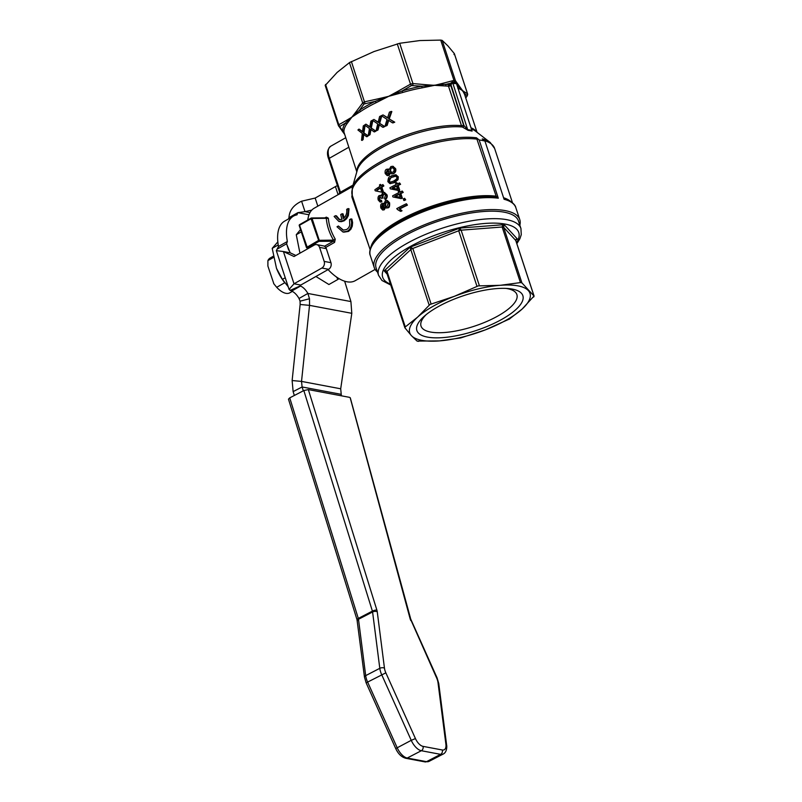 <?xml version="1.0" encoding="UTF-8"?>
<svg xmlns="http://www.w3.org/2000/svg" width="802" height="802" viewBox="0 0 802 802"><rect width="100%" height="100%" fill="white"/><g stroke="black" fill="none" stroke-linecap="round" stroke-linejoin="round"><path stroke-width="1.2" d="M338.955 278.595L338.043 279.357L336.379 276.921M292.339 291.397L289.863 292.8A19.98 9.724 -119.5 0 1 285.903 293.321A19.98 9.724 -119.5 0 1 276.69 287.306L273.662 283.577A16.521 8.04 60.5 0 0 273.873 283.858A16.521 8.04 60.5 0 0 273.893 283.888M273.873 283.858L267.898 266.063L267.908 260.61A19.98 9.724 -119.5 0 1 270.174 258.023L273.151 256.329M350.253 398.013L410.103 618.673A3.328 1.143 -15.3 0 1 410.744 619.124L350.273 397.762M303.838 390.554L372.399 611.124A3.328 0.972 -17.3 0 1 374.775 610.262A3.328 0.972 -17.3 0 1 376.87 610.071L308.339 389.592L303.838 390.554L289.733 397.862L288.469 399.165L357.01 619.695A3.328 0.972 -17.3 0 1 357.04 619.445A3.328 0.972 -17.3 0 1 358.293 618.422L289.733 397.862M353.02 185.082L340.429 192.209L339.747 191.929M375.135 269.412L355.186 280.71A41.634 20.261 -119.5 0 1 346.945 281.783A41.634 20.261 -119.5 0 1 328.078 269.602M377.461 272.008A76.611 25.433 -18.2 0 1 374.233 267.517A76.611 25.433 -18.2 0 1 419.867 226.715A76.611 25.433 -18.2 0 1 505.25 210.625A76.611 25.433 -18.2 0 1 519.786 219.658L515.856 207.708A76.611 25.433 161.8 0 0 504.087 199.287L484.949 141.072A76.611 25.433 161.8 0 0 482.182 140.46A76.611 25.433 161.8 0 0 479.165 139.979L498.303 198.204A76.611 25.433 161.8 0 0 398.724 223.287A76.611 25.433 161.8 0 0 370.303 255.567C369.09 253.101 369.752 249.372 372.268 244.389A76.12 25.273 161.8 0 1 398.654 222.284A76.12 25.273 161.8 0 1 497.581 197.352L496.137 196.189L476.478 137.804L479.165 139.979M484.949 141.072L482.273 138.896A74.436 24.712 161.8 0 1 490.202 142.465L494.633 148.48A74.947 24.882 -18.2 0 0 484.348 140.591M472.097 131.097A1.664 1.383 -76.4 0 1 471.646 130.405A66.616 22.115 161.8 0 0 467.686 129.663L463.596 125.112A1.664 0.551 -18.2 0 1 462.503 125.553A1.664 0.551 -18.2 0 1 461.471 125.663A3.328 2.596 -82.1 0 0 462.363 127.027L468.127 130.345A66.867 22.205 -18.2 0 1 470.183 130.686A66.867 22.205 -18.2 0 1 472.097 131.097L456.559 83.899L471.726 130.044M350.284 62.105L349.441 62.626L362.684 102.917L356.309 111.418A1.664 1.203 40.9 0 0 357.03 112.33L359.436 110.275A1.664 1.023 -124 0 1 360.449 111.598A63.288 21.012 -18.2 0 1 367.757 107.087A63.288 21.012 -18.2 0 1 376.038 102.766L388.669 96.33L379.186 99.789L378.855 98.656L364.629 101.814L362.684 102.917A1.664 1.123 33.4 0 0 363.998 104.009L375.236 101.333A64.12 21.293 161.8 0 0 366.845 105.704A64.12 21.293 161.8 0 0 359.436 110.275L363.998 104.009M519.786 219.658A76.611 25.433 -18.2 0 1 519.846 225.192M383.025 114.917A64.28 21.343 161.8 0 0 381.361 115.699L387.045 119.398L385.07 126.004A64.28 21.343 -18.2 0 1 386.554 125.323L388.198 120.049L392.368 122.796A64.28 21.343 -18.2 0 1 394.133 122.074L388.699 118.606L391.216 111.418A64.28 21.343 161.8 0 0 389.421 112.15L387.567 117.904L383.025 114.917L388.168 118.014M365.923 124.16A64.28 21.343 161.8 0 0 364.639 125.012L369.451 128.551L368.288 135.307A64.28 21.343 -18.2 0 1 369.431 134.566L370.424 129.172L373.973 131.789A64.28 21.343 -18.2 0 1 375.356 130.997L370.745 127.688L372.328 120.33A64.28 21.343 161.8 0 0 370.915 121.122L369.782 127.017L365.923 124.16L370.364 127.127M373.933 119.438A64.28 21.343 161.8 0 0 372.459 120.25L377.712 123.869L376.148 130.556A64.28 21.343 -18.2 0 1 377.451 129.844L378.765 124.51L382.614 127.187A64.28 21.343 -18.2 0 1 384.178 126.435L379.176 123.047L381.211 115.769A64.28 21.343 161.8 0 0 379.617 116.531L378.133 122.355L373.933 119.438L378.714 122.465M362.504 131.879L359.005 129.092A64.28 21.343 161.8 0 0 357.923 129.974L362.283 133.433L361.542 140.27A64.28 21.343 -18.2 0 1 362.504 139.488L363.166 134.034L366.394 136.601A64.28 21.343 -18.2 0 1 367.597 135.769L363.386 132.53L364.519 125.082A64.28 21.343 161.8 0 0 363.296 125.924L362.504 131.879L361.993 131.458L362.534 131.558M325.712 247.417L334.594 242.384A1.664 0.812 60.5 0 0 334.003 241.602A1.664 0.812 60.5 0 0 333.361 241.232L324.469 246.264M334.594 242.384L335.236 239.126C331.176 232.169 328.88 225.192 328.349 218.184L326.294 217.131A1.664 0.812 -119.5 0 1 326.173 217.783A1.664 0.812 -119.5 0 1 326.103 217.863L311.567 217.974A0.832 0.541 -90.5 0 0 311.326 218.064L299.617 224.62L311.156 218.084A0.832 0.832 0 0 1 311.567 217.974A0.832 0.541 -90.5 0 1 312.058 218.445L326.304 218.324C326.885 225.603 329.271 232.871 333.472 240.119L333.361 241.232L333.472 240.119L318.735 240.309L306.554 247.487A0.832 0.672 -79.3 0 0 307.437 247.878L299.547 225.252L311.086 218.715L318.975 241.342A0.832 0.541 -90.5 0 0 319.216 240.229L312.058 218.445L311.056 218.214M465.16 96.18A64.12 21.293 161.8 0 0 465.22 94.365L467.225 95.538A1.664 1.634 111.8 0 0 467.546 93.844L467.215 94.816L467.546 93.844L454.303 53.564L453.972 54.526L454.303 53.564L447.867 45.844L442.183 40.381L440.699 40.1L419.827 40.561L399.687 43.278L373.953 51.569L349.441 62.626L337.131 72.411L325.241 85.413M339.827 126.104A1.664 1.353 -114.3 0 1 338.815 124.731L338.484 125.703A1.664 1.403 -33.8 0 0 338.634 126.034L338.634 126.034A1.664 1.403 -33.8 0 0 339.657 126.596L345.391 123.107A64.12 21.293 161.8 0 0 342.725 131.037L339.657 126.596M356.81 171.859L343.948 132.089A63.288 21.012 -18.2 0 1 346.574 124.27L351.847 117.172L357.602 113.363A1.664 1.143 60.1 0 0 357.03 112.33L347.156 121.353A1.664 1.313 -124.9 0 1 346.544 120.35L338.815 124.731L338.484 125.703M412.669 85.273A1.664 0.792 -81.7 0 0 412.93 83.568L410.514 84.14L411.446 85.563L421.922 86.205A64.12 21.293 161.8 0 0 402.243 90.927L411.446 85.563M467.546 93.844L464.639 92.019A1.664 1.594 129.9 0 1 464.609 93.172L459.596 87.729A1.664 1.494 -37.9 0 0 459.686 86.616L455.426 80.661L453.952 80.39A1.664 1.033 71.3 0 1 454.223 81.954L452.438 81.944L448.649 84.541A64.12 21.293 161.8 0 0 446.052 84.34L449.371 83.518L450.985 84.801L452.308 82.897L456.268 83.649L455.025 82.105A1.664 1.403 -33.8 0 0 455.426 80.661L453.952 80.39L442.514 83.388A1.664 0.982 79.5 0 1 442.714 84.551L425.762 85.864A1.664 0.872 -88.6 0 0 425.722 84.691L412.93 83.568L399.687 43.278M455.426 80.661L442.183 40.381L440.699 40.1L453.952 80.39M325.712 217.954L326.304 218.324L325.712 217.954M516.839 243.668L519.876 238.795L521.26 234.685L520.939 228.51L518.483 221.041A74.947 24.882 161.8 0 0 504.268 212.199A74.947 24.882 161.8 0 0 403.897 236.279A74.947 24.882 161.8 0 0 376.098 267.858L378.554 275.317L381.973 280.489L390.845 285.091M509.821 318.835L485.31 329.893A63.288 21.012 161.8 0 0 506.503 319.998A63.288 21.012 161.8 0 0 522.132 309.051L508.979 319.346M515.766 240.079L517.3 238.926L515.997 239.397L515.746 240.46L534.022 296.038L522.132 309.051A63.288 21.012 161.8 0 0 528.338 290.575A63.288 21.012 161.8 0 0 500.288 285.301A63.288 21.012 161.8 0 0 454.423 296.299A63.288 21.012 161.8 0 0 433.22 306.204A63.288 21.012 161.8 0 0 417.601 317.141A63.288 21.012 161.8 0 0 411.396 335.617L404.96 327.898L405.291 326.925L417.601 317.141L429.972 304.469L454.423 296.299L478.213 285.893L500.288 285.301L520.428 282.585L521.901 282.865L534.022 296.038L533.701 297.011L534.022 296.038M405.291 326.925L404.96 327.898L405.291 326.925L387.015 271.347L385.973 270.585L384.158 270.865L386.584 272.078M431.105 304.008L412.829 248.43L410.022 247.237L429.17 305.111M418.554 341.351L417.08 341.081L411.396 335.617A63.288 21.012 161.8 0 0 439.436 340.9L417.08 341.081M460.729 337.933L439.436 340.9A63.288 21.012 161.8 0 0 485.31 329.893L460.729 337.933M479.406 285.763L461.13 230.184L459.736 228.089L458.724 230.755L476.989 286.334M515.786 240.309L517.3 238.926L504.167 224.65L502.543 225.693L502.152 227.006L520.428 282.585L521.901 282.865L503.626 227.277L504.167 224.65L459.736 228.089L410.022 247.237L384.158 270.865L387.296 274.284M505.912 288.399A50.446 16.752 -18.2 0 1 516.879 294.585A50.446 16.752 -18.2 0 1 498.162 315.838A50.446 16.752 -18.2 0 1 449.932 331.948A50.446 16.752 -18.2 0 1 421.03 326.093A50.446 16.752 -18.2 0 1 426.193 314.615M502.162 319.176A55.779 18.516 161.8 0 0 508.338 288.56A55.779 18.516 161.8 0 0 437.571 307.016A55.779 18.516 161.8 0 0 424.338 316.178A55.779 18.516 161.8 0 0 434.183 337.812A55.779 18.516 161.8 0 0 502.162 319.176M467.225 95.538L465.751 97.964M464.809 95.117A1.664 1.564 -4.6 0 1 465.22 94.365L464.609 93.172A1.664 1.514 163.3 0 0 464.498 94.155M397.271 43.859L410.514 84.14L397.642 91.428L398.163 92.481L388.669 96.33L402.684 92.501A63.288 21.012 -18.2 0 1 422.113 87.849L434.544 85.333L445.932 86.004A63.288 21.012 -18.2 0 1 448.498 86.195L461.471 125.663A63.288 21.012 161.8 0 0 380.729 146.565A63.288 21.012 161.8 0 0 356.92 171.478M402.684 92.501L402.243 90.927L398.163 92.481L398.434 93.623M364.98 103.458L351.376 61.523M379.757 100.821L379.186 99.789L375.236 101.333A1.664 0.581 64.3 0 1 376.038 102.766M344.629 134.335L342.965 132.079A1.664 1.494 -37.9 0 0 342.965 132.079A1.664 1.494 -37.9 0 0 342.965 132.089A1.664 1.494 -37.9 0 0 343.426 132.46L344.329 133.904M497.581 197.352L498.303 198.204M307.818 219.979A41.634 20.261 -119.5 0 1 314.163 208.239L338.945 194.214L339.617 192.3L328.67 159.007A1.664 0.551 161.8 0 0 328.76 159.117M395.687 176.169L392.559 177.182C391.206 177.062 390.143 178.435 389.391 181.282L390.514 182.345M383.306 204.831L382.183 207.548L382.885 208.51M387.135 201.944L386.353 202.204L385.401 205.412L386.363 206.625M399.246 194.335A74.947 24.882 161.8 0 0 395.406 196.31L400.208 197.262L395.406 196.31M380.489 188.049A74.947 24.882 161.8 0 0 377.381 190.114L376.79 190.004A75.939 25.213 -18.2 0 1 380.359 187.658L381.431 190.926M396.579 186.224A74.947 24.882 161.8 0 0 392.739 188.189L397.541 189.142M392.88 167.758L391.907 167.999C390.975 168.069 390.544 169.122 390.614 171.147L391.717 172.39M388.238 170.495L386.704 173.142L387.526 174.144M389.983 172.701L391.436 173.773L393.1 173.473C394.684 173.031 395.326 171.387 395.035 168.56L392.699 166.285L390.875 166.575L389.03 169.793L386.624 169.232C385.301 169.743 384.84 171.187 385.211 173.553L387.125 175.538L388.569 175.277L389.983 172.701M387.627 170.666L389.06 171.488L388.098 173.974L386.123 173.031L387.045 170.555L387.947 170.405M388.098 173.974L387.236 174.124M391.326 167.889L392.589 167.678L394.013 169.032C394.133 170.896 393.682 171.929 392.669 172.149L391.426 172.36L390.033 171.037L391.326 167.889L391.907 167.999M392.99 166.365L395.627 168.671C396.208 170.816 395.556 172.45 393.682 173.583L391.737 173.803M388.128 169.102L389.03 169.372M390.564 172.811L389.15 175.387L387.416 175.568M400.248 193.442A75.939 25.213 -18.2 0 1 402.644 192.3L403.236 192.41A74.947 24.882 161.8 0 0 400.83 193.553L402.323 198.084A74.947 24.882 161.8 0 0 401.211 198.635L400.619 198.525A75.939 25.213 -18.2 0 1 401.732 197.974L400.248 193.442L400.83 193.553M401.732 197.974L402.323 198.084M402.644 192.3L402.223 191.016A75.939 25.213 161.8 0 0 399.827 192.169L399.356 190.756A75.939 25.213 161.8 0 0 398.253 191.297L398.714 192.711A75.939 25.213 161.8 0 0 392.589 195.888L392.94 196.941L400.619 198.525M394.825 196.199A75.939 25.213 -18.2 0 1 399.135 193.994L400.208 197.262M402.223 191.016L403.236 192.41M399.356 190.756L400.298 191.939M399.977 184.189L399.556 182.906A75.939 25.213 161.8 0 0 397.15 184.049L396.689 182.645A75.939 25.213 161.8 0 0 395.576 183.187L396.048 184.6A75.939 25.213 161.8 0 0 389.922 187.778L390.273 188.821L397.952 190.405A75.939 25.213 -18.2 0 1 399.065 189.863L397.571 185.332A75.939 25.213 -18.2 0 1 399.977 184.189L400.569 184.3A74.947 24.882 161.8 0 0 398.163 185.442L399.647 189.974A74.947 24.882 161.8 0 0 398.544 190.515L397.952 190.405M397.541 189.152L392.158 188.079A75.939 25.213 -18.2 0 1 396.469 185.874L397.541 189.152M392.158 188.079L392.739 188.189M396.689 182.645L397.632 183.818M399.556 182.906L400.569 184.3M399.065 189.863L399.647 189.974M397.571 185.332L398.163 185.442M403.687 200.41A75.939 25.213 -18.2 0 1 405.09 199.748L405.682 199.858A74.947 24.882 161.8 0 0 404.278 200.52L403.205 198.956A75.939 25.213 161.8 0 1 404.619 198.284L405.682 199.858M405.09 199.748L404.619 198.284M383.286 185.853L382.865 184.57A75.939 25.213 161.8 0 0 380.86 185.793L380.399 184.38A75.939 25.213 161.8 0 0 379.476 184.961L379.937 186.375A75.939 25.213 161.8 0 0 374.885 189.753L375.226 190.806L381.842 192.189A75.939 25.213 -18.2 0 1 382.775 191.608L381.281 187.077A75.939 25.213 -18.2 0 1 383.286 185.853L383.867 185.964A74.947 24.882 161.8 0 0 381.862 187.187L383.356 191.718A74.947 24.882 161.8 0 0 382.424 192.3L381.842 192.189M376.79 190.004L377.381 190.114M380.399 184.38L381.311 185.513M382.865 184.57L383.867 185.964M382.775 191.608L383.356 191.718M381.281 187.077L381.862 187.187M406.835 205.031L406.413 203.748L407.426 205.142A74.947 24.882 161.8 0 0 399.787 208.931L402.023 210.766A74.947 24.882 161.8 0 0 400.9 211.357L400.318 211.247A75.939 25.213 -18.2 0 1 401.441 210.655L399.206 208.821A75.939 25.213 -18.2 0 1 406.835 205.031L407.426 205.142M399.206 208.821L399.787 208.931M401.441 210.655L402.023 210.766M406.413 203.748A75.939 25.213 161.8 0 0 396.739 208.64L397.732 209.583M400.318 211.247L397.441 209.512M381.211 201.783L381.802 201.893L381.551 200.49L378.965 199.437L379.597 196.911L381.652 198.385L382.554 197.964L382.153 197.142L383.055 194.084L384.158 193.843L385.491 195.167L384.529 198.224L385.08 199.417C386.604 197.743 387.025 196.149 386.353 194.665L384.158 192.4L382.584 192.741L381.241 195.959L379.176 195.578C378.073 196.4 377.752 197.873 378.213 199.999L379.988 201.934L381.211 201.783L380.97 200.38L379.988 200.55M380.178 197.021L379.557 199.548L380.298 200.56M381.802 201.893L380.288 201.964M380.539 195.417L381.201 195.568M384.449 192.48L386.935 194.766C387.607 196.249 387.186 197.833 385.662 199.528L385.08 199.417M381.652 198.385L382.554 197.964M384.449 193.934L383.637 194.194L382.734 197.252L383.135 198.074M383.787 209.633L384.86 206.996L386.063 208.009L387.556 207.688C389.04 206.736 389.521 205.071 388.99 202.675L388.368 201.422L386.524 200.41L385.331 200.781L383.907 204.089L381.822 203.588C380.76 204.059 380.429 205.533 380.84 207.989L382.564 209.934L384.369 209.743L382.865 209.954M385.441 207.106L384.369 209.743M383.145 203.427L383.887 203.618M387.135 206.355L386.073 206.605L384.82 205.302L385.772 202.104L386.845 201.853L388.138 203.187L387.135 206.355M383.316 208.33L381.592 207.437L382.253 204.911L384.008 205.793L383.316 208.33L382.594 208.5M387.176 200.52L389.572 202.786C389.832 205.974 389.361 207.648 388.138 207.798L386.153 208.029M382.845 205.021L382.253 204.911L383.005 204.731M387.877 181.663L389.822 183.558L393.782 182.555L397.451 179.558L397.712 176.691L395.647 174.776L391.536 175.748C390.674 177.332 388.389 174.816 387.877 181.663M395.927 174.846L398.303 176.801L398.043 179.668L394.363 182.666L390.123 183.598M389.932 182.234L388.81 181.172C388.208 179.899 389.261 178.535 391.977 177.072L395.366 176.079L396.689 177.172C397.632 177.954 396.519 179.307 393.341 181.232L389.952 182.234M464.057 125.804A1.664 0.902 -51 0 1 462.363 127.027L462.363 127.027A1.664 0.902 -51 0 0 464.057 125.794L450.985 84.801M467.055 96.029A1.664 1.123 33.4 0 0 467.235 95.839L467.616 93.954L454.393 53.744M426.032 87.007A1.664 0.762 -103.8 0 1 425.762 85.864L421.922 86.205A1.664 0.622 79.9 0 0 422.113 87.849M343.948 132.089A1.664 1.564 175.4 0 0 342.725 131.037L343.426 132.46A1.664 1.614 -15.7 0 1 344.148 133.353M347.888 122.235A1.664 1.343 -147.8 0 0 347.156 121.353L345.391 123.107A1.664 1.444 34.1 0 1 346.574 124.27M328.349 218.184A1.664 0.842 -4.2 0 1 326.304 218.324M335.236 239.126L333.472 240.119M361.542 140.27L362.143 140.39A63.288 21.012 161.8 0 1 363.105 139.608L362.504 139.488M359.005 129.092L362.534 131.528M362.975 135.638L363.577 135.749L363.105 139.608M363.757 134.145L363.577 135.749M366.394 136.601L366.985 136.711A63.288 21.012 161.8 0 1 368.188 135.879L367.597 135.769M363.386 132.53L368.188 135.879M365.08 125.343L363.978 132.651M379.176 123.047L384.77 126.546A63.288 21.012 161.8 0 0 383.206 127.297L382.614 127.187M381.772 115.959L379.757 123.157M384.178 126.435L384.77 126.546M378.394 126.074L378.975 126.185L378.033 129.954A63.288 21.012 161.8 0 0 376.719 130.666L376.148 130.556M379.346 124.621L378.975 126.185M377.451 129.844L378.033 129.954M378.133 122.355L377.521 121.924L378.103 122.034M369.782 127.017L369.221 126.586L369.802 126.696M368.288 135.307L368.87 135.418A63.288 21.012 161.8 0 1 370.013 134.676L369.431 134.566M370.143 130.756L370.724 130.866L370.013 134.676M371.005 129.282L370.724 130.866M373.973 131.789L374.554 131.899A63.288 21.012 161.8 0 1 375.927 131.107L375.356 130.997M370.745 127.688L375.927 131.107M372.88 120.541L371.316 127.799M388.699 118.606L394.744 122.185A63.288 21.012 161.8 0 0 392.98 122.906L392.368 122.796M391.216 111.418L391.837 111.538L389.311 118.726M394.133 122.074L394.744 122.185M387.737 121.603L388.328 121.714L387.145 125.433A63.288 21.012 161.8 0 0 385.662 126.125L385.07 126.004M388.8 120.17L388.328 121.714M386.554 125.323L387.145 125.433M387.567 117.904L386.905 117.453L387.506 117.573M370.113 249.643L353.221 198.254M352.519 196.139A1.664 1.313 -16.9 0 1 351.968 197.302L369.291 247.136M352.098 194.806L351.847 196.62A1.664 1.233 177.5 0 0 352.419 195.828M351.847 196.62L351.968 197.302M456.087 82.626L458.092 86.606A64.12 21.293 161.8 0 0 457.351 86.325M463.596 125.112L450.774 85.403L448.809 84.29M450.624 85.644L448.649 84.541A1.664 1.253 -84.4 0 0 448.498 86.195A1.664 0.551 161.8 0 0 449.521 86.075A1.664 0.551 161.8 0 0 450.624 85.644M457.812 88.24L459.596 88.892A1.664 1.544 -70.9 0 1 459.596 87.729L458.092 86.606A1.664 1.464 111.6 0 0 457.741 87.498M454.894 83.679A1.664 1.373 98.4 0 1 455.025 82.105L454.223 81.954A1.664 1.313 -77.2 0 0 454.042 83.518M445.932 86.004A1.664 1.193 -86.9 0 1 446.052 84.34L442.714 84.551A1.664 1.073 96.5 0 0 442.714 85.714M452.438 81.944L467.686 129.663A1.664 1.303 -82 0 0 468.127 130.345M459.596 88.892L462.584 90.606L464.528 94.255M464.438 93.984L477.05 132.33M357.602 113.363L360.449 111.598M339.256 194.114L352.619 186.495M350.925 218.906L349.542 219.698L349.772 225.332L348.619 227.808L346.725 229.522L343.055 230.134L338.394 226.004L337 226.786L342.905 231.968L347.537 231.217L349.883 229.061L351.286 225.974L351.627 222.395L350.925 218.906L351.898 219.086L352.599 222.585L352.268 226.154L350.885 229.252L348.539 231.407L343.898 232.149M338.394 226.004L343.547 230.204M348.048 208.58L349.03 208.771L348.349 215.628L346.624 218.675L344.168 220.801L341.301 221.693L338.825 221.422L343.196 220.62L345.662 218.495L347.386 215.437L348.188 211.939L348.048 208.58L346.654 209.372C347.206 212.991 346.103 216.049 343.366 218.545A43.298 21.073 -119.5 0 1 342.113 213.733L340.72 214.525A43.298 21.073 60.5 0 0 341.973 219.327L339.216 219.628L335.517 215.678L334.123 216.47L338.825 221.422M335.517 215.678L336.499 215.868L339.707 219.688M342.113 213.733L343.086 213.913A41.634 20.261 60.5 0 0 344.098 217.913M277.833 241.903L272.209 248.339L276.49 268.319L282.404 279.357L288.189 286.735M278.224 244.941L272.209 248.339M285.241 277.753L282.404 279.357M284.64 282.565L283.878 281.562A27.699 13.484 -119.5 0 1 276.73 268.931L276.49 268.319M344.649 281.201L350.915 301.562L351.797 313.311L340.7 388.79L341.371 395.807M295.868 255.477L290.164 252.8L283.407 251.537L294.043 256.52L314.304 245.051A4.992 4.04 100.7 0 1 316.7 244.62A4.992 4.04 100.7 0 1 319.567 247.377L324.178 261.402A4.992 4.04 100.7 0 1 321.853 268.038L294.013 283.788L300.76 285.061L328.609 269.302A4.992 4.04 -79.3 0 0 330.935 262.675L326.324 248.65A4.992 4.04 -79.3 0 0 323.447 245.893L316.7 244.62M337.442 185.673A4.992 1.654 161.8 0 0 335.426 186.585L315.166 198.054L301.582 201.212L305.021 211.658L311.818 210.074M317.833 206.164L315.166 198.054M277.733 248.8L286.595 243.778L287.357 241.492L278.495 246.505L276.329 250.645L289.071 289.402L294.013 283.788L283.407 251.537L276.329 250.645M287.357 241.492A44.962 21.885 -119.5 0 1 293.532 216.089L284.67 221.111A44.962 21.885 60.5 0 0 278.495 246.505M293.532 216.089A44.962 21.885 -119.5 0 1 296.981 214.846L297.833 212.66L288.971 217.683L288.479 218.956M309.983 212.6L305.021 211.658L297.833 212.66L309.001 214.766M288.971 217.683C289.322 210.495 293.532 205.001 301.582 201.212M291.637 291.086A11.659 5.674 -119.5 0 1 299.016 298.474L307.878 293.452A11.659 5.674 60.5 0 0 300.499 286.063L291.637 291.086L289.071 289.402M290.013 290.444L300.269 285.893L300.76 285.061L300.499 286.063L300.289 285.412M288.67 250.084L286.595 243.778L290.164 252.8M350.915 301.562L307.878 293.452L309.492 298.755L309.532 305.361L300.138 304.479L300.068 301.171L299.016 298.474M300.138 304.479L292.128 380.539L301.522 381.411L309.532 305.361L351.797 313.311M340.7 388.79L301.522 381.411L302.103 386.975L293.131 391.617L292.128 380.539M303.316 390.825L302.103 386.975L340.95 394.283M293.131 391.617L294.344 395.476M308.339 389.592L349.642 397.361M267.908 260.61L273.372 257.522M284.77 282.735L276.69 287.306M300.539 229.572L296.269 234.725L301.301 231.878M315.908 276.49L328.92 284.52L338.043 279.357M296.269 234.725L299.948 253.171M405.16 758.08A3.328 2.687 -79.3 0 0 405.722 758.271A3.328 2.687 -79.3 0 0 407.236 758.03A13.323 6.637 -117.4 0 1 397.13 747.634L367.547 681.9A13.323 6.637 -117.4 0 1 365.692 675.625L379.797 668.317A3.328 1.714 -7.3 0 1 382.223 667.715A3.328 1.714 -7.3 0 1 384.459 668.126L377.251 611.786A3.328 1.714 172.7 0 0 375.015 611.375A3.328 1.714 172.7 0 0 372.589 611.976L379.797 668.317A13.323 6.637 62.6 0 0 381.652 674.602L411.246 740.336L415.436 738.572L385.842 672.838A9.995 4.972 -117.4 0 1 384.459 668.126M395.727 748.567L411.246 740.336A13.323 6.637 62.6 0 0 421.341 750.722L440.619 754.351L426.514 761.659A13.323 6.637 -117.4 0 0 429.07 761.359L425.01 761.9L405.722 758.271C401.491 757.088 398.163 753.85 395.727 748.567L366.133 682.843L385.842 672.838M425.01 761.9A3.328 2.687 -79.3 0 0 426.514 761.659L407.236 758.03L421.341 750.722A3.328 2.687 -79.3 0 0 422.895 748.898A3.328 2.687 -79.3 0 0 423.015 746.361A9.995 4.972 -117.4 0 1 415.436 738.572M429.07 761.359L443.185 754.05A13.323 6.637 62.6 0 1 440.619 754.351A3.328 2.687 -79.3 0 0 442.173 752.527A3.328 2.687 -79.3 0 0 442.293 749.99L423.015 746.361M438.744 683.845A3.328 1.714 172.7 0 0 438.754 683.555A3.328 1.714 172.7 0 0 438.012 682.652L445.902 744.306A9.995 4.972 -117.4 0 1 442.293 749.99M446.634 745.489A3.328 1.714 172.7 0 0 446.644 745.208A3.328 1.714 172.7 0 0 445.902 744.306M411.155 620.558L436.629 677.941A9.995 4.972 -117.4 0 1 438.012 682.652M372.519 611.555A3.328 1.654 -117.4 0 1 372.589 611.976L358.484 619.284A3.328 1.654 62.6 0 0 358.404 618.863A3.328 1.654 62.6 0 0 358.293 618.422L372.399 611.124A3.328 1.654 -117.4 0 1 372.519 611.555M366.133 682.843L364.479 677.179A3.328 1.714 -7.3 0 1 364.489 676.898A3.328 1.714 -7.3 0 1 365.692 675.625L358.484 619.284A3.328 1.714 172.7 0 0 357.281 620.558A3.328 1.714 172.7 0 0 357.271 620.838A3.328 1.714 172.7 0 0 357.351 621.119M348.73 147.297L329.291 158.305A15.819 7.699 -119.5 0 1 330.655 146.265C327.256 149.403 326.594 153.653 328.67 159.007A1.664 0.551 161.8 0 1 328.67 158.866A1.664 0.551 161.8 0 1 329.291 158.305L340.429 192.209A1.664 0.812 -119.5 0 1 340.539 192.991A1.664 0.812 -119.5 0 1 340.309 193.462M471.365 128.942A63.789 21.183 -18.2 0 1 475.556 131.177L490.202 142.465M476.478 137.804A74.436 24.712 161.8 0 0 379.817 162.194A74.436 24.712 161.8 0 0 352.238 187.818L357.331 170.054A63.789 21.183 -18.2 0 1 380.96 148.089A63.789 21.183 -18.2 0 1 462.363 127.027M352.238 187.818L352.238 195.297A74.947 24.882 -18.2 0 1 380.048 163.718A74.947 24.882 -18.2 0 1 477.39 139.167M326.294 217.131L324.99 217.873M308.84 248.139L307.437 247.878L318.975 241.342L333.361 241.232M299.236 225.532L299.617 224.62A0.832 0.832 0 0 0 299.236 225.603L299.236 225.532M372.268 244.389L372.709 243.638A75.428 25.042 -18.2 0 1 398.855 221.743A75.428 25.042 -18.2 0 1 496.859 197.031M496.137 196.189A74.947 24.882 161.8 0 0 398.794 220.74A74.947 24.882 161.8 0 0 370.825 247.327M390.534 284.139A71.609 23.779 -18.2 0 1 409.261 247.086A71.609 23.779 -18.2 0 1 489.32 223.197A71.609 23.779 -18.2 0 1 516.528 242.715M520.939 228.51A74.947 24.882 161.8 0 0 478.002 219.818A74.947 24.882 161.8 0 0 406.353 243.748A74.947 24.882 161.8 0 0 378.554 275.317M515.856 240.77A3.328 1.103 161.8 0 0 515.836 240.61A3.328 1.103 161.8 0 0 515.746 240.46L503.626 227.277A3.328 1.103 161.8 0 0 503.085 227.036A3.328 1.103 161.8 0 0 502.152 227.006L461.13 230.184A3.328 1.103 161.8 0 0 459.957 230.375A3.328 1.103 161.8 0 0 458.724 230.755L412.829 248.43A3.328 1.103 161.8 0 0 411.717 248.951A3.328 1.103 161.8 0 0 410.895 249.532L387.015 271.347A3.328 1.103 161.8 0 0 386.614 271.888A3.328 1.103 161.8 0 0 386.604 272.169A3.328 1.103 161.8 0 0 386.604 272.179A3.328 1.103 161.8 0 0 386.684 272.319M534.102 296.149L515.836 240.61A3.328 1.103 161.8 0 0 515.836 240.6L516.237 239.587M464.639 92.019L462.584 90.606L459.686 86.616M442.514 83.388L434.544 85.333L425.722 84.691M397.642 91.428L388.669 96.33L378.855 98.656M356.309 111.418L351.847 117.172L346.544 120.35M503.816 198.455A75.428 25.042 -18.2 0 1 506.844 199.538L507.636 199.878A76.12 25.273 161.8 0 0 503.856 198.575M299.276 225.663L306.404 247.387A0.832 0.832 0 0 0 307.036 247.948L308.64 248.249M395.035 168.56L395.627 168.671M393.1 173.473L393.682 173.583M386.123 173.031L386.704 173.142M390.033 171.037L390.614 171.147M388.569 175.277L389.15 175.387M378.965 199.437L379.557 199.548M386.353 194.665L386.935 194.766M382.153 197.142L382.734 197.252M383.055 194.084L383.637 194.194M384.82 205.302L385.401 205.412M385.772 202.104L386.353 202.204M381.592 207.437L382.183 207.548M387.556 207.688L388.138 207.798M388.99 202.675L389.572 202.786M393.782 182.555L394.363 182.666M388.81 181.172L389.391 181.282M391.977 177.072L392.559 177.182M397.451 179.558L398.043 179.668M397.712 176.691L398.303 176.801M338.815 124.731L325.562 84.441M510.553 201.392A74.947 24.882 161.8 0 0 503.586 197.753M476.729 132.079A63.288 21.012 161.8 0 0 470.985 127.789M326.324 248.65L319.567 247.377M330.935 262.675L324.178 261.402M328.609 269.302L321.853 268.038M338.093 194.696L335.426 186.585M300.068 301.171L309.492 298.755M377.251 611.786A6.657 3.318 62.6 0 0 376.87 610.071M410.103 618.673A6.657 3.318 62.6 0 0 410.754 620.477M443.185 754.05C447.456 752.065 446.814 745.038 446.644 745.208L438.754 683.555L437.1 677.901L410.744 619.124M364.479 677.179L357.01 619.695M342.965 132.089L338.384 125.523L325.161 85.303M404.86 327.717L386.374 271.788M507.636 199.878C512.628 202.395 515.365 205.011 515.856 207.708M392.699 166.285L393.291 166.395M391.436 173.773L392.018 173.884M387.847 169.021L388.429 169.122M387.125 175.538L387.707 175.648M379.988 201.934L380.579 202.044M380.258 195.327L380.84 195.437M384.158 192.4L384.739 192.51M382.564 209.934L383.155 210.044M382.855 203.327L383.446 203.437M386.885 200.45L387.456 200.56M389.822 183.558L390.404 183.668M395.647 174.776L396.228 174.886M467.215 95.869L465.762 98.004M512.498 202.826L494.633 148.48M374.233 267.517L370.303 255.567M353.231 198.305L352.238 195.297M330.655 146.265L345.612 137.804M343.898 232.159L342.905 231.968"/></g></svg>
